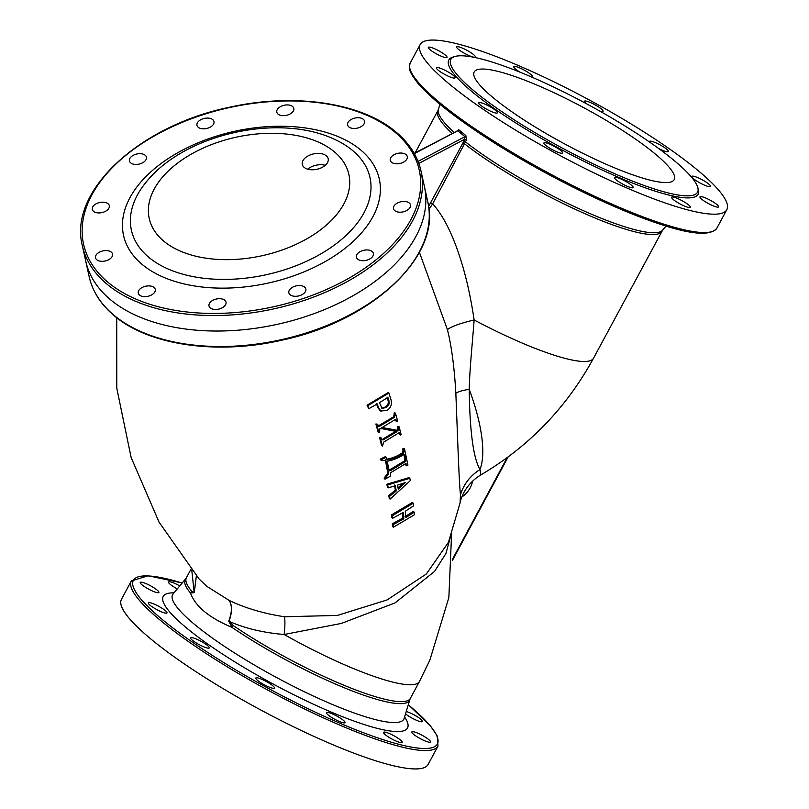 <?xml version="1.0" encoding="UTF-8"?>
<svg xmlns="http://www.w3.org/2000/svg" width="809" height="809" viewBox="0 0 809 809"><rect width="100%" height="100%" fill="white"/><g stroke="black" fill="none" stroke-linecap="round" stroke-linejoin="round"><path stroke-width="1.21" d="M633.993 175.27A113.573 20.478 -151.7 0 1 524.707 120.42A113.573 20.478 -151.7 0 1 474.195 71.971A113.573 20.478 -151.7 0 1 514.393 76.349A113.573 20.478 -151.7 0 1 623.678 131.21A113.573 20.478 -151.7 0 1 674.19 179.659A113.573 20.478 -151.7 0 1 633.993 175.27M500.437 64.811A140.078 25.251 -151.7 0 1 625.044 126.022A140.078 25.251 -151.7 0 1 697.631 187.021A140.078 25.251 -151.7 0 1 647.938 186.818A140.078 25.251 -151.7 0 1 503.491 112.764A140.078 25.251 -151.7 0 1 455.143 56.448A140.078 25.251 -151.7 0 1 500.437 64.811M697.631 187.021L698.258 188.993A141.585 25.524 -151.7 0 1 648.029 188.78A141.585 25.524 -151.7 0 1 502.015 113.938A141.585 25.524 -151.7 0 1 453.151 57.014L455.143 56.448M471.566 56.579A10.598 1.911 -151.7 0 1 461.373 51.463A10.598 1.911 -151.7 0 1 456.66 46.942A10.598 1.911 -151.7 0 1 460.412 47.347A10.598 1.911 -151.7 0 1 470.605 52.464A10.598 1.911 -151.7 0 1 475.318 56.994A10.598 1.911 -151.7 0 1 471.566 56.579M443.261 56.984A10.598 1.911 -151.7 0 1 433.058 51.867A10.598 1.911 -151.7 0 1 428.345 47.347A10.598 1.911 -151.7 0 1 432.097 47.751A10.598 1.911 -151.7 0 1 442.29 52.878A10.598 1.911 -151.7 0 1 447.013 57.399A10.598 1.911 -151.7 0 1 443.261 56.984M451.331 77.431A10.598 1.911 -151.7 0 1 441.138 72.304A10.598 1.911 -151.7 0 1 436.415 67.784A10.598 1.911 -151.7 0 1 440.177 68.199A10.598 1.911 -151.7 0 1 450.37 73.316A10.598 1.911 -151.7 0 1 455.083 77.836A10.598 1.911 -151.7 0 1 451.331 77.431M493.632 112.421A10.598 1.911 -151.7 0 1 483.438 107.294A10.598 1.911 -151.7 0 1 478.726 102.773A10.598 1.911 -151.7 0 1 482.477 103.188A10.598 1.911 -151.7 0 1 492.671 108.305A10.598 1.911 -151.7 0 1 497.393 112.825A10.598 1.911 -151.7 0 1 493.632 112.421M558.827 152.588A10.598 1.911 -151.7 0 1 548.633 147.471A10.598 1.911 -151.7 0 1 543.911 142.94A10.598 1.911 -151.7 0 1 547.673 143.355A10.598 1.911 -151.7 0 1 557.866 148.472A10.598 1.911 -151.7 0 1 562.579 152.992A10.598 1.911 -151.7 0 1 558.827 152.588M629.442 187.172A10.598 1.911 -151.7 0 1 619.249 182.045A10.598 1.911 -151.7 0 1 614.527 177.525A10.598 1.911 -151.7 0 1 618.288 177.94A10.598 1.911 -151.7 0 1 628.482 183.056A10.598 1.911 -151.7 0 1 633.194 187.577A10.598 1.911 -151.7 0 1 629.442 187.172M686.558 206.902A10.598 1.911 -151.7 0 1 676.364 201.775A10.598 1.911 -151.7 0 1 671.652 197.254A10.598 1.911 -151.7 0 1 675.404 197.669A10.598 1.911 -151.7 0 1 685.597 202.786A10.598 1.911 -151.7 0 1 690.31 207.306A10.598 1.911 -151.7 0 1 686.558 206.902M714.873 206.487A10.598 1.911 -151.7 0 1 704.679 201.37A10.598 1.911 -151.7 0 1 699.957 196.85A10.598 1.911 -151.7 0 1 703.709 197.254A10.598 1.911 -151.7 0 1 713.912 202.381A10.598 1.911 -151.7 0 1 718.625 206.902A10.598 1.911 -151.7 0 1 714.873 206.487M706.803 186.05A10.598 1.911 -151.7 0 1 696.6 180.933A10.598 1.911 -151.7 0 1 691.887 176.413A10.598 1.911 -151.7 0 1 695.639 176.817A10.598 1.911 -151.7 0 1 705.832 181.934A10.598 1.911 -151.7 0 1 710.555 186.464A10.598 1.911 -151.7 0 1 706.803 186.05M649.758 142.182A10.598 1.911 -151.7 0 1 649.576 141.423A10.598 1.911 -151.7 0 1 653.338 141.828A10.598 1.911 -151.7 0 1 663.532 146.945A10.598 1.911 -151.7 0 1 668.244 151.465A10.598 1.911 -151.7 0 1 664.492 151.061A10.598 1.911 -151.7 0 1 658.445 148.36M585.898 103.431A10.598 1.911 -151.7 0 1 584.391 101.246A10.598 1.911 -151.7 0 1 588.143 101.661A10.598 1.911 -151.7 0 1 598.336 106.778A10.598 1.911 -151.7 0 1 603.059 111.298A10.598 1.911 -151.7 0 1 599.651 111.005M520.217 72.254A10.598 1.911 -151.7 0 1 513.776 66.672A10.598 1.911 -151.7 0 1 517.527 67.076A10.598 1.911 -151.7 0 1 527.721 72.193A10.598 1.911 -151.7 0 1 532.443 76.724A10.598 1.911 -151.7 0 1 531.533 76.986M481.8 51.28A174.147 31.399 -151.7 0 1 649.364 135.396A174.147 31.399 -151.7 0 1 726.816 209.683A174.147 31.399 -151.7 0 1 665.17 202.968A174.147 31.399 -151.7 0 1 497.606 118.852A174.147 31.399 -151.7 0 1 420.154 44.566A174.147 31.399 -151.7 0 1 481.8 51.28M418.031 161.416L464.953 136.691L457.773 130.755A1.517 1.133 134.3 0 0 458.743 129.703L456.195 131.574M458.743 129.703L465.842 135.578L466.449 140.048L432.673 203.807C445.688 218.319 454.739 240.546 461.09 260.913C466.459 277.993 470.808 297.672 474.145 319.97C460.311 323.276 451.402 326.492 447.407 329.617L419.396 252.256M116.729 317.735L116.779 388.168L131.119 457.449L159.07 522.169L199.176 579.052L206.679 586.262L229.2 600.43C245.218 608.125 263.633 613.556 284.444 616.751L337.333 615.437L387.076 599.944L426.323 574.016L448.469 542.283L460.109 502.814L460.442 494.916C458.824 477.897 457.641 437.345 455.841 393.316C454.789 374.082 452.352 349.164 447.407 329.617M376.488 403.519L377.631 407.23L380.281 410.942L386.894 410.588C390.818 407.857 392.193 404.267 391.02 399.798L388.917 393.063L367.802 405.643L368.762 408.727L377.318 403.944L378.46 407.665L381.12 411.377M388.917 393.063L387.976 392.719L367.053 405.188L368.762 408.727M378.127 425.999L393.599 416.817L394.509 412.732L395.459 413.136L397.704 421.337L396.167 421.287L395.409 419.466M381.706 439.358L383.304 439.874L396.986 431.612L380.564 428.416L379.805 428.841L379.593 432.34L378.946 432.684L378.147 432.148L375.882 423.997L377.307 424.149L379.29 426.464L394.539 417.242L395.459 413.136M382.475 439.317L396.046 431.126M398.968 432.825L399.616 434.615L400.586 435.1L398.938 432.825L383.84 442.017L382.394 446.113L381.585 445.526L379.583 437.608L380.22 437.254L382.091 439.722L383.304 439.874M382.151 427.516L397.32 430.297L398.19 426.343L399.15 426.798L401.163 434.716L400.586 435.1M405.562 463.688L405.916 465.286L406.907 465.873L405.42 463.739L390.798 472.638L390.241 476.279L384.973 479.211L384.113 478.139L387.794 473.154L385.428 460.179M385.964 459.249C391.516 458.572 396.916 456.468 402.174 452.939L403.084 451.078L402.619 448.995L403.539 448.378L404.52 448.914L407.938 465.165L406.907 465.873M387.794 473.154L388.623 473.831L385.792 460.554L381.11 460.291L380.21 459.148L385.377 456.66L386.206 457.277L386.793 459.876C392.416 459.168 397.876 457.034 403.145 453.495L404.065 451.624L403.6 449.531L404.52 448.914M394.489 485.026L395.358 490.224L388.795 495.543L389.24 498.374L390.059 499.153L410.244 480.667L409.85 478.301L387.683 484.945L388.209 487.847L395.368 485.734L396.238 490.952L389.614 496.301L390.059 499.153M409.85 478.301L408.848 477.674L386.874 484.227L387.4 487.119L388.209 487.847M413.338 503.198L412.327 502.49L391.404 514.918L391.677 517.538L392.507 518.377L403.195 512.481L403.812 518.812L393.103 524.687L393.316 527.266L414.471 514.726L414.248 512.158L405.875 517.568L405.258 511.248L413.632 505.827L413.338 503.198L392.234 515.748L392.507 518.377M402.397 512.946L402.882 518.003L392.274 523.827L392.486 526.406L393.316 527.266M414.248 512.158L413.237 511.409L404.935 516.779M460.442 494.916C463.699 484.166 470.221 475.712 480.02 469.544L480.9 474.863C466.217 483.792 461.15 496.837 460.109 502.824M450.886 535.427L445.88 553.619L434.463 571.518L395.055 602.897L341.368 623.426L284.151 634.499C263.4 632.759 245.006 628.371 228.977 621.322L233.184 625.519A11.356 5.562 -55.8 0 1 232.041 627.41C209.238 617.843 195.373 606.376 190.439 592.997A11.356 10.204 140.3 0 0 191.652 591.167L194.17 592.532L191.794 570.325M428.618 206.416L463.79 141.373L465.721 142.091A127.418 22.976 28.3 0 0 617.995 224.548A127.418 22.976 28.3 0 0 662.632 230.15L593.523 358.215A127.205 22.935 -151.7 0 1 548.502 353.3A127.205 22.935 -151.7 0 1 474.145 319.97C471.819 349.913 469.867 367.134 469.2 389.301C469.796 431.713 473.407 458.46 480.02 469.544A127.205 43.059 -117.8 0 0 469.2 389.301C462.657 390.353 458.207 391.687 455.841 393.316M430.863 202.826L432.673 203.807L428.972 209.298M179.78 585.908A10.598 1.911 28.3 0 0 172.297 582.429A10.598 1.911 28.3 0 0 168.545 582.025A10.598 1.911 28.3 0 0 177.292 588.901M143.982 582.834A10.598 1.911 28.3 0 0 140.23 582.429A10.598 1.911 28.3 0 0 144.942 586.95A10.598 1.911 28.3 0 0 155.146 592.067A10.598 1.911 28.3 0 0 158.898 592.481A10.598 1.911 28.3 0 0 154.185 587.961A10.598 1.911 28.3 0 0 143.982 582.834M152.062 603.271A10.598 1.911 28.3 0 0 148.31 602.867A10.598 1.911 28.3 0 0 153.022 607.387A10.598 1.911 28.3 0 0 163.226 612.514A10.598 1.911 28.3 0 0 166.978 612.919A10.598 1.911 28.3 0 0 162.255 608.398A10.598 1.911 28.3 0 0 152.062 603.271M194.362 638.271A10.598 1.911 28.3 0 0 190.611 637.856A10.598 1.911 28.3 0 0 195.323 642.376A10.598 1.911 28.3 0 0 205.526 647.503A10.598 1.911 28.3 0 0 209.278 647.908A10.598 1.911 28.3 0 0 204.566 643.388A10.598 1.911 28.3 0 0 194.362 638.271M259.558 678.438A10.598 1.911 28.3 0 0 255.806 678.023A10.598 1.911 28.3 0 0 260.518 682.553A10.598 1.911 28.3 0 0 270.722 687.67A10.598 1.911 28.3 0 0 274.473 688.075A10.598 1.911 28.3 0 0 269.751 683.554A10.598 1.911 28.3 0 0 259.558 678.438M330.173 713.022A10.598 1.911 28.3 0 0 326.421 712.608A10.598 1.911 28.3 0 0 331.134 717.128A10.598 1.911 28.3 0 0 341.337 722.255A10.598 1.911 28.3 0 0 345.089 722.659A10.598 1.911 28.3 0 0 340.367 718.139A10.598 1.911 28.3 0 0 330.173 713.022M387.289 732.752A10.598 1.911 28.3 0 0 383.537 732.337A10.598 1.911 28.3 0 0 388.249 736.857A10.598 1.911 28.3 0 0 398.453 741.984A10.598 1.911 28.3 0 0 402.204 742.389A10.598 1.911 28.3 0 0 397.492 737.869A10.598 1.911 28.3 0 0 387.289 732.752M415.604 732.337A10.598 1.911 28.3 0 0 411.852 731.933A10.598 1.911 28.3 0 0 416.564 736.453A10.598 1.911 28.3 0 0 426.768 741.57A10.598 1.911 28.3 0 0 430.519 741.984A10.598 1.911 28.3 0 0 425.797 737.454A10.598 1.911 28.3 0 0 415.604 732.337M405.521 713.872A10.598 1.911 28.3 0 0 418.688 721.132A10.598 1.911 28.3 0 0 422.44 721.547A10.598 1.911 28.3 0 0 417.727 717.017A10.598 1.911 28.3 0 0 407.524 711.9A10.598 1.911 28.3 0 0 406.239 711.505M438.003 746.08L428.113 764.434A174.147 31.399 -151.7 0 1 366.467 757.72A174.147 31.399 -151.7 0 1 198.903 673.604A174.147 31.399 -151.7 0 1 121.451 599.317L131.331 580.953A174.147 31.399 -151.7 0 0 208.783 655.239A174.147 31.399 -151.7 0 0 376.357 739.355A174.147 31.399 -151.7 0 0 438.003 746.08L437.224 735.927L430.368 725.784L408.312 704.71M89.142 276.587A173.389 102.905 -12.4 0 0 114.16 315.399A173.389 102.905 -12.4 0 0 316.552 329.455A173.389 102.905 -12.4 0 0 427.83 202.068C441.856 255.816 372.1 321.203 282.23 340.104C217.53 355.141 149.099 345.392 114.453 315.904C100.963 304.69 92.529 291.574 89.142 276.587L85.744 261.105A173.389 102.905 -12.4 0 0 85.744 261.105A173.389 102.905 -12.4 0 0 110.752 299.927A173.389 102.905 -12.4 0 0 313.144 313.973A173.389 102.905 -12.4 0 0 424.422 186.596A173.389 102.905 -12.4 0 0 424.422 186.576L421.014 171.124C417.636 156.127 409.202 143.021 395.712 131.806C361.552 102.763 294.618 92.813 230.717 106.99C139.664 125.173 68.087 191.298 82.336 245.633A173.389 102.905 -12.4 0 0 107.344 284.455A173.389 102.905 -12.4 0 0 309.736 298.501A173.389 102.905 -12.4 0 0 421.014 171.124M233.184 625.519A127.205 22.935 28.3 0 0 410.385 698.339L409.87 699.583A127.418 22.976 -151.7 0 1 364.444 695.437A127.418 22.976 -151.7 0 1 232.041 627.41L228.745 621.211C232.102 612.261 232.254 605.334 229.2 600.43C232.365 605.385 232.294 612.352 228.977 621.322A11.356 1.214 21.8 0 0 228.745 621.211M284.444 616.751A22.713 3.823 -82 0 1 284.151 634.499A127.205 22.935 -151.7 0 0 419.466 681.471L429.832 660.225L448.853 597.578L451.614 533.273M191.652 591.167A127.205 22.935 28.3 0 1 186.383 577.737L185.635 578.85A127.418 22.976 -151.7 0 0 190.439 592.997L194.251 592.684L196.385 575.826L194.17 592.532A11.356 3.357 -148 0 1 194.251 592.684M465.842 135.578A1.517 1.072 125.2 0 1 464.953 136.691L464.518 139.33L466.449 140.048M414.157 153.356L457.773 130.755L414.329 153.659M461.909 496.938A18.931 13.824 129.6 0 0 472.547 481.102M391.404 514.918L392.234 515.748M402.882 518.003L403.812 518.812M392.274 523.827L393.103 524.687M395.358 490.224L396.238 490.952M388.795 495.543L389.614 496.301M386.874 484.227L387.683 484.945M398.25 489.162L397.573 485.107L405.38 482.528L398.25 489.162M402.922 483.377L398.038 487.847M384.113 478.139L384.902 478.847L388.623 473.831M406.118 463.729L405.42 463.739M402.619 448.995L403.6 449.531M403.084 451.078L404.065 451.624M402.174 452.939L403.145 453.495M380.21 459.148L380.999 459.795L386.206 457.277M388.977 470.009L390.909 470.423L405.147 461.737L405.835 459.906L404.844 455.164L403.651 454.567C398.341 458.056 392.83 460.281 387.096 461.221L389.271 470.808M389.008 470.251L404.176 461.15L404.844 459.33L403.863 454.607L404.844 455.164L403.651 454.567M404.844 459.33L405.835 459.906M390.059 469.766L390.909 470.423M404.176 461.15L405.147 461.737M397.128 421.722L395.176 419.547L381.706 427.769L398.281 430.772L399.15 426.798M395.894 419.497L395.176 419.547M393.932 413.106L394.883 413.52M393.599 416.817L394.539 417.242M378.481 425.959L379.29 426.464L378.521 426.373M375.882 423.997L377.307 424.149M378.946 432.684L376.67 424.503M379.583 437.608L381.029 437.811M382.394 446.113L380.392 438.165M399.464 432.805L398.938 432.825M397.613 426.717L398.574 427.182M397.897 429.913L398.857 430.388M397.32 430.297L398.281 430.772M377.631 407.23L378.46 407.665M367.053 405.188L367.802 405.643M385.984 407.524L382.172 408.424L379.401 402.71L387.926 397.421L388.826 400.324C389.776 403.408 388.836 405.805 385.984 407.524L385.094 407.119L381.757 408.151M387.005 397.057L387.895 399.949L388.826 400.324M387.895 399.949C388.856 403.024 387.926 405.41 385.094 407.119M363.322 119.277A8.707 5.167 -12.4 0 0 353.159 118.579A8.707 5.167 -12.4 0 0 347.577 124.97A8.707 5.167 -12.4 0 0 348.831 126.922A8.707 5.167 -12.4 0 0 358.994 127.63A8.707 5.167 -12.4 0 0 364.576 121.229A8.707 5.167 -12.4 0 0 363.322 119.277M292.565 106.475A8.707 5.167 -12.4 0 0 282.402 105.777A8.707 5.167 -12.4 0 0 276.809 112.168A8.707 5.167 -12.4 0 0 278.074 114.12A8.707 5.167 -12.4 0 0 288.237 114.827A8.707 5.167 -12.4 0 0 293.819 108.426A8.707 5.167 -12.4 0 0 292.565 106.475M212.727 119.641A8.707 5.167 -12.4 0 0 202.553 118.933A8.707 5.167 -12.4 0 0 196.971 125.334A8.707 5.167 -12.4 0 0 198.225 127.286A8.707 5.167 -12.4 0 0 208.388 127.984A8.707 5.167 -12.4 0 0 213.98 121.593A8.707 5.167 -12.4 0 0 212.727 119.641M145.185 155.237A8.707 5.167 -12.4 0 0 135.022 154.529A8.707 5.167 -12.4 0 0 129.44 160.93A8.707 5.167 -12.4 0 0 130.694 162.882A8.707 5.167 -12.4 0 0 140.857 163.58A8.707 5.167 -12.4 0 0 146.449 157.189A8.707 5.167 -12.4 0 0 145.185 155.237M108.062 203.726A8.707 5.167 -12.4 0 0 97.899 203.029A8.707 5.167 -12.4 0 0 92.307 209.42A8.707 5.167 -12.4 0 0 93.561 211.371A8.707 5.167 -12.4 0 0 103.724 212.079A8.707 5.167 -12.4 0 0 109.316 205.678A8.707 5.167 -12.4 0 0 108.062 203.726M111.288 252.125A8.707 5.167 -12.4 0 0 101.125 251.417A8.707 5.167 -12.4 0 0 95.533 257.818A8.707 5.167 -12.4 0 0 96.787 259.77A8.707 5.167 -12.4 0 0 106.95 260.468A8.707 5.167 -12.4 0 0 112.542 254.077A8.707 5.167 -12.4 0 0 111.288 252.125M154.003 287.458A8.707 5.167 -12.4 0 0 143.84 286.75A8.707 5.167 -12.4 0 0 138.248 293.151A8.707 5.167 -12.4 0 0 139.502 295.103A8.707 5.167 -12.4 0 0 149.665 295.801A8.707 5.167 -12.4 0 0 155.257 289.41A8.707 5.167 -12.4 0 0 154.003 287.458M224.76 300.26A8.707 5.167 -12.4 0 0 214.597 299.552A8.707 5.167 -12.4 0 0 209.005 305.954A8.707 5.167 -12.4 0 0 210.269 307.895A8.707 5.167 -12.4 0 0 220.432 308.603A8.707 5.167 -12.4 0 0 226.014 302.212A8.707 5.167 -12.4 0 0 224.76 300.26M304.609 287.094A8.707 5.167 -12.4 0 0 294.446 286.396A8.707 5.167 -12.4 0 0 288.853 292.787A8.707 5.167 -12.4 0 0 290.107 294.739A8.707 5.167 -12.4 0 0 300.27 295.447A8.707 5.167 -12.4 0 0 305.863 289.046A8.707 5.167 -12.4 0 0 304.609 287.094M372.14 251.498A8.707 5.167 -12.4 0 0 361.977 250.8A8.707 5.167 -12.4 0 0 356.385 257.191A8.707 5.167 -12.4 0 0 357.639 259.143A8.707 5.167 -12.4 0 0 367.802 259.851A8.707 5.167 -12.4 0 0 373.394 253.45A8.707 5.167 -12.4 0 0 372.14 251.498M409.263 203.008A8.707 5.167 -12.4 0 0 399.1 202.301A8.707 5.167 -12.4 0 0 393.518 208.702A8.707 5.167 -12.4 0 0 394.772 210.653A8.707 5.167 -12.4 0 0 404.935 211.351A8.707 5.167 -12.4 0 0 410.517 204.96A8.707 5.167 -12.4 0 0 409.263 203.008M406.037 154.61A8.707 5.167 -12.4 0 0 395.874 153.902A8.707 5.167 -12.4 0 0 390.292 160.303A8.707 5.167 -12.4 0 0 391.546 162.255A8.707 5.167 -12.4 0 0 401.709 162.963A8.707 5.167 -12.4 0 0 407.291 156.562A8.707 5.167 -12.4 0 0 406.037 154.61M82.336 245.633L85.744 261.105A173.389 102.905 -12.4 0 0 110.752 299.927A173.389 102.905 -12.4 0 0 313.144 313.973A173.389 102.905 -12.4 0 0 424.422 186.596L427.83 202.068M307.723 169.172A13.247 7.868 167.6 0 1 325.238 165.319M304.204 167.412A13.247 7.868 167.6 0 1 302.293 164.439A13.247 7.868 167.6 0 1 310.798 154.711A13.247 7.868 167.6 0 1 326.27 155.783A13.247 7.868 167.6 0 1 328.181 158.746A13.247 7.868 167.6 0 1 319.676 168.484A13.247 7.868 167.6 0 1 304.204 167.412M655.29 221.322A174.147 31.399 28.3 0 0 716.936 228.047C710.494 236.572 689.511 234.59 653.996 222.101C607.761 206.305 541.393 173.166 490.618 140.523C455.649 118.033 431.399 98.931 417.889 83.206C407.544 69.786 408.96 67.794 410.264 62.92A174.147 31.399 28.3 0 0 487.716 137.206A174.147 31.399 28.3 0 0 655.29 221.322M653.783 221.979A172.63 31.126 -151.7 0 1 498.587 145.529A172.63 31.126 -151.7 0 1 410.497 70.403M439.954 104.29L438.397 109.417A127.418 22.976 28.3 0 0 454.041 132.342M661.883 231.263A127.205 22.935 -151.7 0 1 616.852 226.358A127.205 22.935 -151.7 0 1 464.841 144.053L463.031 143.072M452.12 133.354A127.205 22.935 -151.7 0 1 437.881 110.661L415.179 152.82M185.635 578.85L173.096 593.958A131.301 23.673 28.3 0 0 229.18 649.496A131.301 23.673 28.3 0 0 357.345 714.104A131.301 23.673 28.3 0 0 404.156 718.372L404.055 719.019M404.571 716.996A138.723 25.008 -151.7 0 1 358.407 722.619A138.723 25.008 -151.7 0 1 207.883 644.136A138.723 25.008 -151.7 0 1 174.016 592.855M182.177 583.016A172.63 31.126 28.3 0 0 167.564 623.8A172.63 31.126 28.3 0 0 376.266 737.383A172.63 31.126 28.3 0 0 408.292 704.76M463.79 141.373L464.518 139.33L418.799 163.428M452.565 559.08L507.152 457.702M149.018 257.505A122.149 72.497 -12.4 0 0 315.004 257.11A122.149 72.497 -12.4 0 0 352.37 150.312A122.149 72.497 -12.4 0 0 336.534 140.301C280.875 112.289 184.857 133.414 146.085 182.207A122.149 72.497 -12.4 0 0 149.018 257.505M163.974 241.325A102.217 60.665 -12.4 0 0 302.879 240.991A102.217 60.665 -12.4 0 0 334.147 151.627A102.217 60.665 -12.4 0 0 195.242 151.961A102.217 60.665 -12.4 0 0 163.974 241.325M360.42 149.736A130.947 77.725 -12.4 0 0 182.47 150.161A130.947 77.725 -12.4 0 0 142.414 264.644A130.947 77.725 -12.4 0 0 320.364 264.219A130.947 77.725 -12.4 0 0 360.42 149.736M108.345 282.604A171.872 102.015 -12.4 0 0 341.904 282.038A171.872 102.015 -12.4 0 0 394.489 131.776A171.872 102.015 -12.4 0 0 160.92 132.342A171.872 102.015 -12.4 0 0 108.345 282.604M726.816 209.683L716.936 228.047M420.154 44.566L410.264 62.92M662.632 230.15L666.05 226.035M410.385 698.339L419.466 681.471M186.383 577.737L190.934 569.273M409.87 699.583L404.156 718.372M593.523 358.215C566.492 407.675 528.955 446.558 480.9 474.863M438.397 109.417L437.881 110.661M182.217 582.965L148.148 575.775L131.331 580.953M452.544 560.182L508.092 457.004"/></g></svg>
